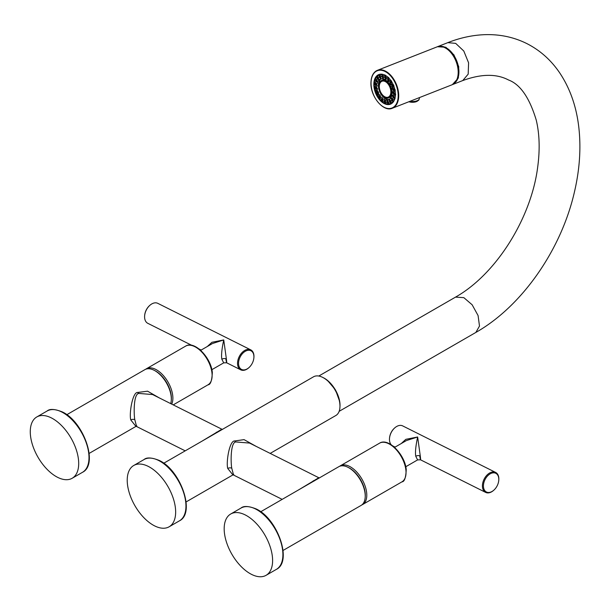<?xml version="1.0" encoding="UTF-8"?>
<svg xmlns="http://www.w3.org/2000/svg" width="610" height="610" viewBox="0 0 610 610"><rect width="100%" height="100%" fill="white"/><g stroke="black" fill="none" stroke-linecap="round" stroke-linejoin="round"><path stroke-width="0.91" d="M57.721 477.386A35.388 19.085 -120 0 0 72.171 478.263A35.388 19.085 -120 0 0 75.998 448.922A35.388 19.085 -120 0 0 51.248 417.842A35.388 19.085 60 0 0 36.798 416.958A35.388 19.085 60 0 0 32.971 446.299A35.388 19.085 60 0 0 57.721 477.386M66.803 414.708L144.867 369.652A22.341 12.047 60 0 1 154.147 370.285A22.341 12.047 60 0 1 171.181 396.591A22.341 12.047 60 0 1 171.296 400.007A22.341 12.047 60 0 1 170.693 403.607M159.286 397.903L147.582 391.185L137.677 392.451C132.644 391.803 129 413.504 130.769 419.909L135.939 426.375M154.147 370.285L155.016 370.735A21.274 11.476 60 0 1 171.242 395.776A21.274 11.476 60 0 1 171.349 399.031L171.296 400.007M145.683 369.256A22.341 12.047 60 0 1 146.43 368.753A22.341 12.047 60 0 1 162.245 374.372A22.341 12.047 60 0 1 172.744 395.684A22.341 12.047 60 0 1 171.715 404.117M201.887 441.228L221.842 429.204L152.599 394.556L138.828 393.427C133.468 393.907 133.758 414.22 134.795 419.68L136.602 426.52L185.211 450.851M322.797 377.438A22.341 12.047 60 0 1 339.839 403.736A22.341 12.047 60 0 1 339.945 407.152L339.999 406.176A21.274 11.476 60 0 0 339.892 402.92A21.274 11.476 60 0 0 323.666 377.88L322.797 377.438A22.341 12.047 60 0 0 313.517 376.805L163.762 463.226M232.89 474.9L227.728 468.434C225.982 462.174 229.474 440.527 234.629 440.969L244.061 439.635L256.246 446.421M154.673 525.912A35.388 19.085 -120 0 0 169.13 526.788A35.388 19.085 -120 0 0 172.95 497.447A35.388 19.085 -120 0 0 148.207 466.36A35.388 19.085 60 0 0 133.75 465.483A35.388 19.085 60 0 0 129.922 494.824A35.388 19.085 60 0 0 154.673 525.912M339.945 407.152A22.341 12.047 60 0 1 335.851 415.501L270.184 453.405M233.76 474.428L232.784 474.908L233.554 475.045L231.754 468.198C230.71 462.731 230.42 442.456 235.78 441.953L249.559 443.074L318.794 477.729L298.839 489.746M260.714 511.752L338.779 466.703A22.341 12.047 60 0 1 348.051 467.336A22.341 12.047 60 0 1 365.093 493.635A22.341 12.047 60 0 1 365.207 497.058A22.341 12.047 60 0 1 361.112 505.408L283.048 550.456M251.625 574.429A35.388 19.085 -120 0 0 266.082 575.314A35.388 19.085 -120 0 0 269.91 545.973A35.388 19.085 -120 0 0 245.159 514.886A35.388 19.085 60 0 0 230.702 514.009A35.388 19.085 60 0 0 226.874 543.35A35.388 19.085 60 0 0 251.625 574.429M348.051 467.336L348.928 467.786A21.274 11.476 60 0 1 365.146 492.819A21.274 11.476 60 0 1 365.253 496.075L365.207 497.058M339.587 466.307A22.341 12.047 60 0 1 340.342 465.804A22.341 12.047 60 0 1 356.156 471.416A22.341 12.047 60 0 1 366.656 492.735A22.341 12.047 60 0 1 362.675 504.5A22.341 12.047 60 0 1 361.86 504.897M419.688 455.792C420.664 460.954 420.862 461.015 420.275 455.975L417.644 436.996L405.841 439.33L401.205 443.577M391.239 444.781A11.171 7.282 -63.4 0 1 389.523 438.186A11.171 7.282 -63.4 0 1 394.632 427.984A11.171 7.282 -63.4 0 1 396.66 426.489A11.171 7.282 -63.4 0 1 402.676 425.894L495.633 472.422A11.171 7.282 116.6 0 0 489.609 473.009A11.171 7.282 116.6 0 0 482.708 483.189A11.171 7.282 116.6 0 0 485.636 492.4A11.171 7.282 116.6 0 0 491.652 491.805A11.171 7.282 116.6 0 0 493.681 490.31A11.171 7.282 116.6 0 0 493.825 490.173M389.546 437.988A10.454 6.817 -63.4 0 1 389.561 437.797A10.454 6.817 -63.4 0 1 394.342 428.25A10.454 6.817 -63.4 0 1 394.479 428.121M498.766 480.314A11.171 7.282 116.6 0 0 498.789 480.116A11.171 7.282 116.6 0 0 495.633 472.422M492.072 491.446A10.454 6.817 116.6 0 0 493.97 490.051A10.454 6.817 116.6 0 0 498.751 480.505A10.454 6.817 116.6 0 0 490.166 473.856A10.454 6.817 116.6 0 0 483.494 487.054A10.454 6.817 116.6 0 0 492.072 491.446M485.636 492.4L420.526 459.81L417.614 459.902L415.745 456.242C415.075 452.513 415.707 446.101 417.644 436.996L406.443 440.55L394.594 447.389M225.784 358.741C226.76 363.903 226.95 363.964 226.371 358.932L223.74 339.945L211.929 342.286L207.293 346.526M253.882 357.75A11.171 7.282 116.6 0 0 253.905 357.551A11.171 7.282 116.6 0 0 250.748 349.858A11.171 7.282 116.6 0 0 244.732 350.453A11.171 7.282 116.6 0 0 237.824 360.632A11.171 7.282 116.6 0 0 240.752 369.843A11.171 7.282 116.6 0 0 246.768 369.248A11.171 7.282 116.6 0 0 248.796 367.754A11.171 7.282 116.6 0 0 248.949 367.616M245.281 351.299A10.454 6.817 116.6 0 0 238.609 364.49A10.454 6.817 116.6 0 0 247.187 368.89A10.454 6.817 116.6 0 0 249.086 367.487A10.454 6.817 116.6 0 0 253.867 357.94A10.454 6.817 116.6 0 0 245.281 351.299M191.746 345.313L147.795 323.315A11.171 7.282 -63.4 0 1 144.646 315.622A11.171 7.282 -63.4 0 1 149.747 305.427A11.171 7.282 -63.4 0 1 151.776 303.933A11.171 7.282 -63.4 0 1 157.792 303.338L250.748 349.858M144.661 315.423A10.454 6.817 -63.4 0 1 144.677 315.233A10.454 6.817 -63.4 0 1 149.458 305.686A10.454 6.817 -63.4 0 1 149.602 305.564M240.752 369.843L226.615 362.767L223.702 362.851L221.842 359.191C221.163 355.462 221.796 349.05 223.74 339.945L212.532 343.499L200.682 350.338M379.405 76.052L378.901 77.218L380.099 77.683L379.565 75.983A0.892 0.549 -111.5 0 0 379.405 76.052L378.726 74.778A15.768 9.676 -111.5 0 0 376.652 76.433A15.768 9.676 68.5 0 0 376.347 76.822A15.768 9.676 -111.5 0 0 374.975 79.529A15.768 9.676 68.5 0 0 374.807 80.078A15.768 9.676 -111.5 0 0 374.334 82.769L374.296 83.204M380.068 77.691L380.533 79.048L379.222 79.681A11.117 6.824 -111.5 0 0 378.779 80.032L376.652 76.433L378.779 80.032M381.715 74.161L380.19 75.533A14.693 9.02 -111.5 0 0 379.641 75.625L379.138 74.595L379.565 75.983M379.641 75.625L380.678 79.033A11.117 6.824 -111.5 0 1 381.227 78.942L382.668 78.682L382.203 74.237M381.326 74.153A15.768 9.676 -111.5 0 0 379.191 74.572A15.768 9.676 -111.5 0 0 379.138 74.595A15.768 9.676 68.5 0 0 378.726 74.778L377.56 76.563A14.693 9.02 -111.5 0 0 377.117 76.913M382.325 75.556A0.892 0.549 -111.5 0 0 382.142 75.541L381.723 74.184M382.562 76.601L382.5 77.272L381.395 76.517L382.035 75.579M380.19 75.533L381.227 78.942M375.752 82.022L376.881 81.755L375.844 80.558A0.892 0.549 -111.5 0 0 375.783 80.764L375.752 82.022L376.881 81.755L377.689 82.655L376.827 83.906A11.117 6.824 -111.5 0 0 376.713 84.653L377.247 85.545L376.66 86.971A11.117 6.824 -111.5 0 0 376.736 87.809L377.552 88.801L377.232 90.288A11.117 6.824 -111.5 0 0 377.491 91.142L378.558 92.11L378.482 93.536A11.117 6.824 -111.5 0 0 378.894 94.314L380.175 95.152L380.289 96.388A11.117 6.824 -111.5 0 0 380.823 97.02L382.249 97.615L382.478 98.576A11.117 6.824 -111.5 0 0 383.072 99.003L384.567 99.27L384.834 99.88L384.895 103.479A15.768 9.676 -111.5 0 1 384.643 103.357A15.768 9.676 68.5 0 1 384.399 103.235A15.768 9.676 -111.5 0 1 381.593 101.237A15.768 9.676 68.5 0 1 381.12 100.795L381.601 99.857A0.892 0.549 -111.5 0 0 381.776 100.025L382.028 101.55A14.693 9.02 -111.5 0 0 382.623 101.977L384.399 103.235L384.582 102.023A0.892 0.549 -111.5 0 0 384.765 102.122L384.895 103.479A15.768 9.676 -111.5 0 0 387.724 104.302A15.768 9.676 -111.5 0 0 388.204 104.333A15.768 9.676 -111.5 0 0 390.728 103.921A15.768 9.676 -111.5 0 0 390.781 103.898A15.768 9.676 -111.5 0 0 391.193 103.715A15.768 9.676 -111.5 0 0 392.581 102.77M378.619 97.813A15.768 9.676 68.5 0 1 378.231 97.226L378.947 96.654A0.892 0.549 -111.5 0 0 379.092 96.876L378.619 97.813L379.123 98.69A14.693 9.02 -111.5 0 0 379.656 99.323L381.12 100.795M376.271 93.551A15.768 9.676 68.5 0 1 375.989 92.872L376.881 92.72A0.892 0.549 -111.5 0 0 376.988 92.979L376.271 93.551L376.713 94.939A14.693 9.02 -111.5 0 0 377.132 95.717L378.231 97.226M374.769 88.869A15.768 9.676 68.5 0 1 374.631 88.168L375.608 88.45A0.892 0.549 -111.5 0 0 375.661 88.724L374.769 88.869L375.036 90.661A14.693 9.02 -111.5 0 0 375.295 91.508L375.989 92.872M374.265 84.226A15.768 9.676 68.5 0 1 374.281 83.57L375.249 84.264A0.892 0.549 -111.5 0 0 375.241 84.508L374.265 84.226L374.25 86.269A14.693 9.02 -111.5 0 0 374.327 87.108L374.631 88.168M378.924 74.687A15.906 9.768 68.5 0 1 379.473 74.359M391.079 103.891A15.906 9.768 68.5 0 1 390.453 104.02M373.831 83.982A15.906 9.768 68.5 0 1 378.802 74.572A15.906 9.768 68.5 0 1 389.935 79.308A15.906 9.768 68.5 0 1 395.402 94.779A15.906 9.768 -111.5 0 1 390.438 104.188A15.906 9.768 -111.5 0 1 379.298 99.453A15.906 9.768 -111.5 0 1 373.831 83.982M380.426 104.676A20.374 12.505 -111.5 0 0 392.337 108.245L451.827 84.859A20.374 12.505 -111.5 0 0 458.186 72.811A20.016 12.284 68.5 0 1 458.125 74.138M448.83 50.493A20.016 12.284 68.5 0 1 458.209 72.582M454.259 83.356A20.092 12.33 -111.5 0 0 458.125 65.316A20.092 12.33 -111.5 0 0 445.696 47.549A20.092 12.33 68.5 0 0 439.718 46.375M452.361 84.63L458.339 78.011L458.743 66.696L453.954 54.9L445.834 47.237L437.454 46.741M327.456 380.396L335.5 389.897L339.717 401.616M383.072 99.003L382.623 101.977M384.567 99.27L384.643 100.505L383.667 101.146L384.582 102.023M384.879 101.748L384.643 100.505L383.667 101.146M382.043 99.979L382.028 98.645L380.899 98.911L381.601 99.857M382.249 97.615L382.028 98.645M382.478 98.576L382.028 101.55M380.823 97.02L379.656 99.323M379.443 97.181L379.092 96.876L379.443 97.181L379.687 95.861L378.49 95.747L378.947 96.654M380.175 95.152L379.687 95.861M380.289 96.388L379.123 98.69M378.894 94.314L377.132 95.717M377.354 93.62L376.988 92.979L377.354 93.62L377.864 92.43L376.667 91.973L376.881 92.72M378.558 92.11L377.864 92.43M378.482 93.536L376.713 94.939M377.491 91.142L375.295 91.508M375.661 88.724L376.118 89.624M375.958 89.647L376.728 88.694L375.623 87.939L375.608 88.45L375.623 87.939M377.552 88.801L376.728 88.694M377.232 90.288L375.036 90.661M376.736 87.809L374.327 87.108M375.241 84.508L375.79 85.667M375.409 85.652L376.385 85.019L375.447 84.05M377.247 85.545L376.385 85.019M376.66 86.971L374.25 86.269M375.783 80.764L374.807 80.078L374.441 82.205A14.693 9.02 -111.5 0 0 374.327 82.952L374.281 83.57L374.327 82.952L376.713 84.653M376.827 83.906L374.441 82.205M376.156 80.688L377.689 82.655M377.697 78.179L377.331 77.706A0.892 0.549 -111.5 0 0 377.216 77.851L376.347 76.822L375.577 78.858A14.693 9.02 -111.5 0 0 375.287 79.437M377.216 77.851L376.957 79.117L377.895 79.384M378.818 80.413L377.704 81.397A11.117 6.824 -111.5 0 0 377.415 81.969M375.577 78.858L377.704 81.397M377.56 76.563L379.222 79.681M381.021 78.965A11.117 6.824 -111.5 0 0 378.818 88.938A11.117 6.824 -111.5 0 0 385.711 98.82A11.117 6.824 -111.5 0 0 389.119 99.453M384.834 99.88A11.117 6.824 -111.5 0 0 385.428 100.055L387.121 100.177A11.117 6.824 -111.5 0 0 387.67 100.086L389.119 99.43A11.117 6.824 -111.5 0 0 389.561 99.079L390.758 98.218L390.636 97.722A11.117 6.824 -111.5 0 0 390.926 97.142L391.887 95.976L391.521 95.206A11.117 6.824 -111.5 0 0 391.635 94.466L392.329 93.086L391.689 92.141A11.117 6.824 -111.5 0 0 391.605 91.309L392.024 89.83L391.117 88.824A11.117 6.824 -111.5 0 0 390.858 87.977L391.018 86.521L389.866 85.583A11.117 6.824 -111.5 0 0 389.447 84.798L389.401 83.478L388.059 82.724A11.117 6.824 -111.5 0 0 387.525 82.091L387.327 81.016L385.871 80.535A11.117 6.824 -111.5 0 0 385.268 80.108L385.009 79.361L383.515 79.231A11.117 6.824 -111.5 0 0 382.912 79.056L382.668 78.682M388.326 77.264L386.321 77.561A14.693 9.02 -111.5 0 0 385.718 77.142L385.268 80.108A9.402 5.772 -111.5 0 0 382.493 80.116L381.524 80.497A9.402 5.772 -111.5 0 1 385.146 80.833A9.402 5.772 68.5 0 1 391.109 89.815A9.402 5.772 68.5 0 1 388.402 97.996L389.371 97.615A9.402 5.772 -111.5 0 0 391.605 95.373M392.192 93.376A9.402 5.772 -111.5 0 0 392.245 92.964M387.373 81.244A9.402 5.772 -111.5 0 0 386.763 80.817M388.715 99.72L389.691 100.864L389.18 102.053L390.362 102.51L390.781 103.898L388.707 103.486L387.67 100.086M385.718 77.142L385.528 75.266M385.009 79.361L385.497 75.442M385.345 76.471A0.892 0.549 -111.5 0 0 385.154 76.38L384.201 77.073L385.146 78.042L385.413 77.683M387.037 78.843L388.143 78.469L387.037 78.843L388.181 79.91L388.326 78.637A0.892 0.549 -111.5 0 0 388.143 78.469L388.288 77.539M387.327 81.016L388.181 79.91M386.321 77.561L385.871 80.535M388.326 78.637L388.684 77.92M391.3 80.68L389.218 80.421A14.693 9.02 -111.5 0 0 388.692 79.788L388.799 77.699M388.692 79.788L387.525 82.091M390.827 81.618L389.637 81.641L390.095 82.685L390.591 83.074L390.972 81.839A0.892 0.549 -111.5 0 0 390.827 81.618L391.162 80.955M389.401 83.478L390.095 82.685L390.591 83.074M389.218 80.421L388.059 82.724M390.972 81.839L391.483 81.443M393.648 84.942L391.628 84.172A14.693 9.02 -111.5 0 0 391.216 83.395L391.696 81.267M391.216 83.395L389.447 84.798M392.932 85.514L391.727 85.202L391.925 86.117L392.413 86.856L393.038 85.774A0.892 0.549 -111.5 0 0 392.932 85.514L393.427 85.118M391.018 86.521L391.925 86.117M391.628 84.172L389.866 85.583M393.038 85.774L393.648 85.667M395.15 89.624L393.305 88.458A14.693 9.02 -111.5 0 0 393.046 87.604L393.93 85.621M393.046 87.604L390.858 87.977M394.258 89.777L393.122 89.174L393.061 89.853L393.458 90.89L394.312 90.044A0.892 0.549 -111.5 0 0 394.258 89.777L394.883 89.67M393.122 89.174L393.061 89.853L392.024 89.83M393.305 88.458L391.117 88.824M394.312 90.044L394.998 90.242M395.654 94.268L394.091 92.842A14.693 9.02 -111.5 0 0 394.014 92.003L391.605 91.309M394.014 92.003L395.288 90.326M394.091 92.842L391.689 92.141M394.678 93.986L393.671 93.17L393.404 93.528L393.633 94.771L394.67 94.23A0.892 0.549 -111.5 0 0 394.678 93.986L395.41 94.199M393.671 93.17L392.329 93.086M394.67 94.23L395.402 94.756M395.112 98.416L393.907 96.906A14.693 9.02 -111.5 0 0 394.014 96.166L395.638 94.924M394.014 96.166L391.635 94.466M393.633 94.771L394.091 94.763M394.144 97.73L392.909 96.792L392.924 98.134L394.075 97.935A0.892 0.549 -111.5 0 0 394.144 97.73L394.952 98.301M393.328 96.799L391.887 95.976M393.907 96.906L391.521 95.206M392.924 98.134L394.075 97.935L394.807 98.812M390.926 97.142L393.053 99.682L394.945 98.965M393.572 101.672L392.764 100.253A14.693 9.02 -111.5 0 0 393.053 99.682M392.71 100.642L391.628 99.323L391.384 100.642L392.588 100.787A0.892 0.549 -111.5 0 0 392.71 100.642L393.526 101.618M392.123 99.704L390.758 98.218M390.636 97.722L392.764 100.253M392.443 100.864L393.244 102.015M389.561 99.079L391.224 102.198L393.267 102.061M390.362 102.51A0.892 0.549 -111.5 0 0 390.514 102.442L391.193 103.715L390.789 102.556A14.693 9.02 -111.5 0 0 391.224 102.198M390.514 102.442L389.691 100.864M389.119 99.43L390.789 102.556M387.685 102.305L387.281 101.275L386.519 102.228L387.602 102.938A0.892 0.549 -111.5 0 0 387.777 102.953L388.158 103.578A14.693 9.02 -111.5 0 0 388.707 103.486M386.908 99.949L387.045 101.329M387.121 100.177L388.158 103.578M387.602 102.938L387.724 104.302L385.741 103.41L385.428 100.055M385.139 103.235A14.693 9.02 -111.5 0 0 385.741 103.41M385.024 75.015L383.202 75.876L383.515 79.231M384.719 76.456L385.154 76.38L385.04 75.198M383.202 75.876A14.693 9.02 -111.5 0 0 382.607 75.709L382.195 74.191M382.607 75.709L382.912 79.056M388.402 97.996A9.402 5.772 68.5 0 1 384.773 97.661A9.402 5.772 -111.5 0 1 378.818 88.679A9.402 5.772 -111.5 0 1 381.524 80.497M384.788 97.036A8.7 5.337 68.5 0 1 379.062 86.3A8.7 5.337 68.5 0 1 385.131 81.465A8.7 5.337 68.5 0 1 386.641 82.48A8.7 5.337 68.5 0 1 390.796 93.063A8.7 5.337 68.5 0 1 384.788 97.036M390.804 92.994A8.525 5.231 68.5 0 1 384.918 96.822A8.525 5.231 68.5 0 1 379.313 86.307A8.525 5.231 68.5 0 1 385.261 81.565A8.525 5.231 68.5 0 1 386.687 82.518M82.472 472.323C98.866 464.484 83.517 421.312 62.129 411.841C54.694 408.959 49.684 408.685 47.092 411.018A35.388 19.085 60 0 1 61.549 411.895A35.388 19.085 60 0 1 86.3 442.982A35.388 19.085 60 0 1 82.472 472.323L72.171 478.263M146.43 368.753L185.669 346.106A22.341 12.047 60 0 1 201.483 351.726A22.341 12.047 60 0 1 211.983 373.038A22.341 12.047 60 0 1 208.002 384.811L173.232 404.88M137.677 392.451A2.859 1.54 -120 0 0 138.828 393.427M130.769 419.909A2.859 1.525 173.8 0 1 134.795 419.68M216.352 432.231A2.859 1.54 -120 0 0 217.404 432.353M179.424 520.848C195.818 513.01 180.469 469.837 159.08 460.367C151.646 457.477 146.636 457.203 144.044 459.543A35.388 19.085 60 0 1 158.501 460.42A35.388 19.085 60 0 1 183.252 491.5A35.388 19.085 60 0 1 179.424 520.848L169.13 526.788M231.754 468.198A2.859 1.525 -6.2 0 0 227.728 468.434M235.78 441.953A2.859 1.54 60 0 1 234.629 440.969M276.383 569.366C292.769 561.535 277.428 518.355 256.032 508.885C248.606 506.003 243.596 505.728 241.003 508.061A35.388 19.085 60 0 1 255.46 508.946A35.388 19.085 60 0 1 280.204 540.025A35.388 19.085 60 0 1 276.383 569.366L266.082 575.314M314.363 480.878A2.859 1.54 60 0 1 313.304 480.749M340.342 465.804L379.58 443.157A22.341 12.047 60 0 1 395.394 448.769A22.341 12.047 60 0 1 405.894 470.089A22.341 12.047 60 0 1 401.914 481.862L362.675 504.5M420.275 455.975A3.218 1.716 -6.2 0 0 415.745 456.242M226.371 358.932A3.218 1.716 -6.2 0 0 221.842 359.191M398.193 96.174A20.016 12.284 -111.5 0 0 385.017 71.462A20.016 12.284 -111.5 0 0 371.048 82.586A20.016 12.284 -111.5 0 0 384.216 107.307A20.016 12.284 -111.5 0 0 398.193 96.174M458.186 72.811A20.374 12.505 -111.5 0 0 451.186 52.994A20.374 12.505 -111.5 0 0 436.92 46.932L377.43 70.318C373.366 72.132 371.208 76.189 370.949 82.48C370.14 96.266 383.423 112.499 392.337 108.245A20.374 12.505 -111.5 0 0 398.696 96.189A20.374 12.505 -111.5 0 0 391.696 76.38A20.374 12.505 -111.5 0 0 377.43 70.318A20.374 12.505 -111.5 0 0 371.132 81.031M475.853 332.435L479.49 326.053L478.08 315.553L472.132 304.764L463.821 297.642L455.517 297.123C496.372 274.088 531.127 218.09 537.639 167.453C540.033 149.877 539.575 134.108 536.259 120.155C529.518 97.745 520.261 84.348 508.496 79.971C496.456 73.612 481.206 73.81 462.738 80.573L468.183 74.145L468.594 62.822L463.798 51.034L455.685 43.371L447.809 42.647C459.963 37.85 472.14 35.197 484.34 34.686C499.514 34.114 513.643 37.057 526.735 43.531C539.942 50.226 550.883 59.94 559.568 72.674C569.976 88.214 576.381 106.376 578.791 127.162C581.124 147.589 579.736 168.917 574.628 191.151C561.612 249.208 522.282 306.106 475.853 332.435L339.152 411.331M419.39 97.608L419.367 98.538A7.045 3.134 -178.7 0 1 410.004 101.298M418.262 100.177A6.062 2.699 -178.7 0 1 408.883 101.74M47.092 411.018L36.798 416.958M89.144 453.405L135.992 426.375M185.669 346.106C194.529 340.288 211.19 357.826 212.326 372.565C211.937 380.709 210.496 384.788 208.002 384.811M136.8 425.902L135.824 426.39L136.602 426.52M221.842 429.204L222.619 429.341M144.044 459.543L133.75 465.483M186.096 501.931L232.944 474.893M233.554 475.045L282.163 499.369M241.003 508.061L230.702 514.009M319.571 477.866L318.794 477.729M379.58 443.157C388.433 437.339 405.093 454.869 406.237 469.608C405.848 477.752 404.407 481.839 401.914 481.862M395.105 447.092L392.992 446.04M389.561 437.797L389.523 438.186M498.751 480.505L498.789 480.116M417.614 459.902L405.764 466.741M253.867 357.94L253.905 357.551M144.677 315.233L144.646 315.622M199.089 348.989L201.201 350.048M223.702 362.851L211.853 369.69M380.068 74.229L379.191 74.572M436.92 46.932C445.834 42.669 459.116 58.911 458.308 72.697C458.049 78.98 455.891 83.036 451.827 84.859M462.738 80.566L452.887 84.439M455.517 297.123L318.786 376.034M437.957 46.52L447.809 42.647M419.367 98.538L418.712 100.223L415.456 101.969L412.215 102.282L408.83 101.763M391.605 103.578L390.728 103.921"/></g></svg>
